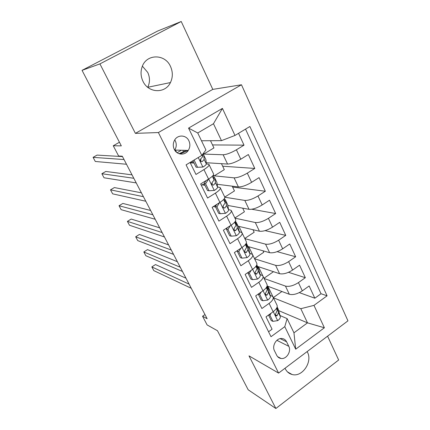 <?xml version="1.0" encoding="UTF-8"?>
<svg xmlns="http://www.w3.org/2000/svg" width="430" height="430" viewBox="0 0 430 430"><rect width="100%" height="100%" fill="white"/><g stroke="black" fill="none" stroke-linecap="round" stroke-linejoin="round"><path stroke-width="0.64" d="M142.996 81.34C148.42 93.278 165.292 93.81 170.441 82.56C172.93 77.314 172.941 71.934 170.484 66.419C165.055 53.659 146.318 53.712 142.11 66.886C140.454 71.756 140.75 76.572 142.996 81.34M142.389 66.166L147.726 72.423C150.043 77.491 150.043 82.442 147.737 87.279L170.441 82.56M285.042 368.225L285.348 368.892C286.858 371.821 289.084 373.681 292.035 374.476C302.107 377.583 312.787 362.033 307.477 352.213L307.149 351.573M174.279 149.387C176.907 155.155 185.007 155.698 188.265 150.414C190.151 147.339 190.361 144.125 188.888 140.782C186.233 134.746 177.536 134.397 174.499 140.309C172.951 143.298 172.881 146.324 174.279 149.387M174.682 150.124L174.725 150.065C176.536 147.119 176.73 144.05 175.311 140.857L174.752 139.884M181.224 21.5L157.617 31.051L82.044 70.353L99.927 63.893L135.402 133.37L158.391 132.542L241.472 84.78L212.796 89.386L181.224 21.5L99.927 63.893M158.391 132.542L278.586 373.089L347.956 320.839L241.472 84.78M278.586 373.089L248.992 355.868L275.866 408.5L338.657 360.001L327.579 336.185M275.866 408.5L248.185 389.784L217.472 330.735L207.104 324.913L202.557 316.233L207.147 318.721L122.287 156.208L118.621 155.999L113.257 145.759L121.325 145.872L82.044 70.353M190.071 162.459L195.972 174.456L203.944 169.597L208.561 179.073C212.474 176.563 214.108 174.774 213.463 173.709L209.104 164.695M208.561 179.073L200.643 183.954L207.572 198.047L215.403 193.14L219.918 202.406C223.761 199.864 225.325 197.983 224.611 196.768L220.375 188.007M219.918 202.406L212.141 207.335L218.918 221.117L226.615 216.161L231.034 225.229C234.807 222.654 236.301 220.687 235.516 219.332L231.399 210.818M231.034 225.229L223.385 230.2L230.018 243.681L237.58 238.688L241.902 247.556C245.605 244.95 247.035 242.902 246.186 241.413L242.187 233.135M241.902 247.556L234.388 252.571L240.875 265.756L248.314 260.725L252.539 269.406C256.178 266.772 257.543 264.644 256.635 263.026L252.743 254.974M252.539 269.406L245.148 274.453L251.496 287.364L258.812 282.29L262.95 290.793C266.525 288.132 267.831 285.928 266.863 284.187L263.074 276.356M262.95 290.793L255.683 295.878L261.897 308.509L269.094 303.408C272.631 300.731 273.899 298.485 272.894 296.673L270.142 295.195M267.121 285.988L289.342 294.276C293.045 295.163 297.366 294.023 302.301 290.863L309.159 285.955L314.83 298.21L299.318 292.626M264.106 278.489L285.456 286.095C289.148 286.917 293.475 285.751 298.436 282.596L305.338 277.699L288.498 272.319M305.338 277.699L299.549 265.192L292.583 270.061C287.579 273.217 283.241 274.426 279.575 273.695L257.559 266.423M247.927 246.514L269.605 252.684C273.233 253.259 277.581 251.975 282.661 248.825L289.745 243.987L295.652 256.764L277.151 251.647M238.161 226.223L259.424 231.227C263.01 231.641 267.374 230.276 272.529 227.137L279.726 222.337L285.762 235.382L265.084 230.62M227.825 205.449L249.024 209.319C252.566 209.555 256.947 208.109 262.176 204.976L269.492 200.219L275.657 213.543L251.786 209.233M217.182 184.282L238.403 186.932C241.897 186.991 246.293 185.459 251.598 182.336L259.043 177.622L265.342 191.237L232.63 187.072M206.217 162.723L227.551 164.056C230.991 163.932 235.403 162.309 240.789 159.202L248.357 154.537L254.797 168.447L222.67 166.206M203.944 169.597C207.889 167.098 209.555 165.346 208.937 164.341L206.33 163.905M194.064 163.094L190.641 162.862M215.403 193.14C219.278 190.603 220.869 188.759 220.181 187.609L217.564 186.964M204.943 185.287L201.853 184.878M226.615 216.161C230.415 213.597 231.937 211.662 231.179 210.367L228.545 209.534M215.597 207.029L213.323 206.588M237.58 238.688C241.316 236.091 242.767 234.076 241.945 232.635L239.284 231.63M235.366 230.652L234.398 230.41M226.787 228.507L226.212 228.362M248.314 260.725C251.975 258.097 253.367 256.006 252.48 254.436L249.792 253.265M258.812 282.29C262.413 279.64 263.74 277.468 262.794 275.775L260.075 274.447M288.793 346.306L286.6 341.812C285.536 339.759 283.902 338.652 281.698 338.496C276.409 338.012 271.76 345.881 274.469 350.772L276.705 355.277C277.662 357.11 279.102 358.179 281.021 358.475C286.428 359.485 291.572 351.391 288.793 346.306L276.882 340.329M201.482 140.76L221.466 140.653L213.474 123.727L197.736 132.977L205.922 149.973L201.788 155.413L186.077 164.857L271.007 336.701L284.784 326.655L287.122 318.619L280.005 315.518M201.788 155.413L188.56 128.113L222.428 108.403L234.995 135.445L249.884 126.495L327.079 295.818L313.97 305.375L324.376 327.773L295.706 349.187L284.784 326.655M202.836 154.037L223.143 154.768L227.551 164.056M211.716 183.599L212.28 183.669M213.581 175.779L234.092 177.843L238.403 186.932M224.82 197.225L244.804 200.418L249.024 209.319M234.941 218.15L255.291 222.52L259.424 231.227M244.858 238.661L265.557 244.154L269.605 252.684M254.576 258.769L275.608 265.342L279.575 273.695M314.83 298.21L321.017 293.728L245.541 129.107M223.143 154.768C226.562 154.564 230.98 152.908 236.398 149.801L244.02 145.157L238.542 133.311M254.797 168.447L247.304 173.145C241.966 176.262 237.564 177.826 234.092 177.843M265.342 191.237L257.973 195.983C252.716 199.106 248.325 200.59 244.804 200.418M275.657 213.543L268.417 218.327C263.23 221.466 258.86 222.864 255.291 222.52M285.762 235.382L278.635 240.203C273.528 243.348 269.169 244.665 265.557 244.154M295.652 256.764L288.637 261.623C283.606 264.772 279.263 266.014 275.608 265.342M268.567 331.761L272.082 329.213L265.998 316.846L273.147 311.728C276.657 309.041 277.898 306.773 276.877 304.908L273.195 297.291M287.122 318.619L293.959 332.82L307.493 322.855L300.806 308.692L313.97 305.375M278.645 310.616L307.493 322.855L324.376 327.773M273.453 297.823L300.806 308.692M119.438 142.249L113.257 145.759M204.976 314.567L202.557 316.233M176.596 152.327L175.488 150.086M321.017 293.728L327.079 295.818M281.929 291.513L273.335 297.582M272.937 296.732L267.885 286.272M244.02 145.157L212.506 144.921M272.921 271.497L273.136 271.943L263.993 278.258M262.837 275.829L258.425 266.707M254.49 258.559L263.751 252.281L263.052 250.819M252.517 254.485L248.782 246.755M252.98 229.711L254.184 232.232L244.761 238.462M241.982 232.684L238.946 226.411M242.692 208.163L244.423 211.786L234.855 217.967M232.189 186.152L234.468 190.925L224.777 197.053M221.461 163.679L224.309 169.646L214.452 175.725L213.565 175.633M210.501 140.712L213.941 147.925L203.922 153.945L202.928 153.913M203.922 153.945L203.53 153.123M234.995 135.445L221.466 140.653M181.326 150.237L177.122 152.725M183.476 151.591L182.831 150.274M293.959 332.82L295.706 349.187M188.56 128.113L197.736 132.977M222.428 108.403L213.474 123.727M135.402 133.37L212.796 89.386M271.137 313.164L269.922 315.212L272.926 321.355L277.769 320.613C279.688 319.13 280.532 317.781 280.296 316.566L278.28 309.288L277.156 306.966M268.53 315.034L271.249 320.587L272.926 321.355M185.991 278.205L155.483 264.568L151.833 266.923L189.076 284.123M151.833 266.923L153.816 270.626L191.259 288.299M276.662 308.127L277.242 310.272L275.974 313.174C275.109 314.572 275.308 315.491 276.571 315.926L277.167 315.631L278.425 312.712L276.99 307.461M275.474 314.11L275.415 314.54M269.922 315.212L268.906 314.76M261.252 291.981L259.763 294.459L262.832 300.731L267.761 300.049C269.712 298.581 270.588 297.27 270.384 296.114L268.573 289.218L267.084 286.133M258.258 294.077L261.182 300.043L262.832 300.731M177.364 261.693L147.506 249.62L143.814 251.964L180.256 267.224M143.814 251.964L145.829 255.721L182.476 271.475M266.616 287.154L267.272 289.691L265.928 292.497C265.025 293.991 265.272 294.915 266.659 295.27L267.143 295.002L268.481 292.18L266.982 286.418M265.444 293.325L265.369 294.147M259.763 294.459L258.457 293.937M251.163 270.346L249.389 273.265L252.528 279.672L257.543 279.054C259.526 277.597 260.44 276.323 260.268 275.232L258.666 268.739L256.791 264.864L258.167 267.675M249.389 273.265L247.777 272.69L250.905 279.07L252.528 279.672M168.598 244.901L139.406 234.457L135.676 236.785L171.28 250.04M135.676 236.785L137.718 240.601L173.537 254.367M256.377 265.719L257.092 268.669L255.667 271.373C254.737 272.986 255.033 273.91 256.554 274.157L258.322 271.217L256.785 264.891M255.2 272.115L255.135 273.238M240.854 248.255L238.795 251.62L241.999 258.161L247.105 257.608C249.126 256.167 250.072 254.936 249.938 253.91L248.556 247.836L246.309 243.068M238.795 251.62L237.215 251.131L240.408 257.651L241.999 258.161M237.215 251.131L237.677 250.373M159.686 227.83L131.193 219.058L127.409 221.375L162.153 232.56M127.409 221.375L129.489 225.25L164.453 236.962M245.939 243.799L246.691 247.207L245.186 249.803C244.24 251.545 244.589 252.469 246.239 252.571L247.949 249.808L246.61 243.81M244.751 250.437L244.702 251.846M230.324 225.691L227.97 229.496L231.243 236.183L236.441 235.699C238.5 234.275 239.483 233.081 239.386 232.13L238.231 226.492L235.447 221.127M227.97 229.496L226.416 229.109L229.679 235.764L231.243 236.183M226.416 229.109L227.325 227.637M150.618 210.474L122.851 203.433L119.024 205.733L152.87 214.78M119.024 205.733L121.131 209.668L155.203 219.257M235.301 221.38L236.07 225.282L234.479 227.766C233.522 229.652 233.931 230.561 235.699 230.496L237.355 227.938L236.247 222.385M234.087 228.276L234.054 229.975M219.569 202.632L216.908 206.889L220.251 213.726L225.54 213.312C227.642 211.904 228.663 210.759 228.604 209.878L227.69 204.696L225.282 199.697L224.6 199.181M216.161 205.357L214.43 205.889M216.908 206.889L215.387 206.599L218.725 213.404L220.251 213.726M215.387 206.599L216.752 204.417M141.4 192.817L114.38 187.566L110.51 189.85L143.421 196.687M110.51 189.85L112.649 193.844L145.797 201.24M224.471 198.418L225.218 202.879L223.46 205.314C222.6 207.287 223.068 208.174 224.863 207.975L226.529 205.594L225.664 200.504M223.213 205.615L223.186 207.609M208.572 179.068L205.599 183.782L209.018 190.769L214.403 190.431C216.543 189.039 217.601 187.942 217.591 187.136L216.924 182.438L214.516 177.434L213.731 176.945M204.304 183.981L201.224 185.131M205.599 183.782L204.116 183.594L207.523 190.549L209.018 190.769M204.116 183.594L205.948 180.686M132.026 174.865L105.785 171.457L101.862 173.725L133.805 178.278M101.862 173.725L104.038 177.783L136.229 182.911M213.393 174.983L214.124 179.987L212.146 182.427C211.452 184.395 211.974 185.255 213.71 185.013L215.468 182.761L214.85 178.154M212.135 182.438L212.092 184.739M194.118 160.025L197.531 167.297L203.019 167.039C205.196 165.663 206.298 164.615 206.33 163.894L205.922 159.691L203.514 154.692L202.659 154.268M200.95 160.089L200.267 160.105M193.43 161.787L190.334 162.992M186.298 150.366L179.09 153.72M188.173 150.414L180.041 153.983M192.919 160.745L196.075 167.184L197.531 167.297M122.485 156.595L97.051 155.096L93.084 157.353L124.023 159.541M93.084 157.353L95.293 161.47L126.484 164.255M202.605 154.338L202.788 156.579L200.595 159.035C200.063 160.976 200.633 161.814 202.31 161.546L204.159 159.417L203.804 155.316M200.858 158.74L200.762 161.352M285.456 286.095L289.342 294.276M298.436 282.596L302.301 290.863M236.398 149.801L240.789 159.202M247.304 173.145L251.598 182.336M257.973 195.983L262.176 204.976M268.417 218.327L272.529 227.137M278.635 240.203L282.661 248.825M288.637 261.623L292.583 270.061M269.094 303.408L273.147 311.728M280.161 338.636L286.6 341.812M273.27 311.637L277.651 320.629M278.425 312.712L280.296 316.566M276.404 308.541L277.242 310.272M275.437 314.867L277.167 315.631M263.079 290.702L267.637 300.065M268.481 292.18L270.384 296.114M266.288 287.659L267.272 289.691M265.396 294.308L267.143 295.002M252.668 269.314L257.414 279.07M258.322 271.217L260.268 275.232M255.957 266.331L257.092 268.669M255.162 273.319L256.909 273.931M242.036 247.47L246.976 257.624M247.949 249.808L249.938 253.91M245.401 244.546L246.691 247.207M244.718 251.894L246.454 252.415M231.163 225.143L236.312 235.71M237.355 227.938L239.386 232.13M234.619 222.283L236.07 225.282M234.071 230.012L235.78 230.437M220.058 202.32L225.411 213.323M226.529 205.594L228.604 209.878M223.595 199.531L225.218 202.879M223.218 207.658L224.863 207.975M208.695 178.987L214.269 190.436M213.35 175.053L213.538 175.44M215.468 182.761L217.591 187.136M212.323 176.268L214.124 179.987M212.157 184.814L213.71 185.013M198.251 157.536L202.879 167.044M204.159 159.417L206.33 163.894M202.052 155.063L202.788 156.579M200.88 161.46L202.31 161.546M287.514 371.918L292.035 374.476M174.725 150.065L188.265 150.414M277.597 356.62L281.021 358.475M277.71 308.079L277.162 306.95M275.738 315.561L276.571 315.926M268.035 288.084L267.089 286.122M265.659 294.873L266.659 295.27M255.372 273.738L256.554 274.157M248.088 246.847L246.6 243.767M244.863 252.152L246.239 252.571M237.806 225.583L236.237 222.342M234.13 230.104L235.699 230.496M227.303 203.874L225.653 200.466M216.58 181.702L214.844 178.117M205.626 159.052L203.804 155.289"/></g></svg>
